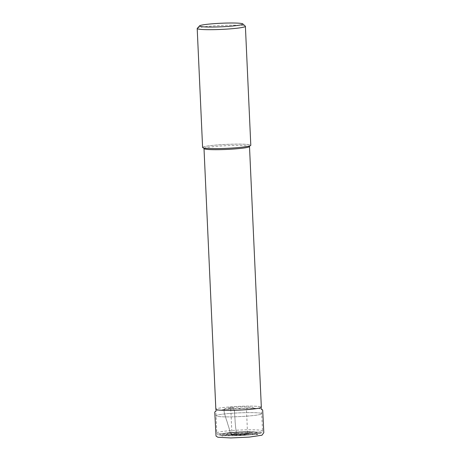 <?xml version="1.0" encoding="UTF-8"?>
<svg xmlns="http://www.w3.org/2000/svg" width="461" height="461" viewBox="0 0 461 461"><rect width="100%" height="100%" fill="white"/><g stroke="black" fill="none" stroke-linecap="round" stroke-linejoin="round"><path stroke-width="0.35" stroke-dasharray="2.31 1.73" d="M247.43 435.04A20.071 1.642 177.4 0 1 225.7 435.674A20.071 1.642 177.4 0 1 221.09 434.106A20.071 1.642 177.4 0 1 239.68 432.222A20.071 1.642 177.4 0 1 258.356 432.412A20.071 1.642 177.4 0 1 247.43 435.04M202.598 147.451A24.122 1.977 177.4 0 1 226.61 144.385A24.122 1.977 177.4 0 1 250.796 145.267M197.273 28.357A24.122 1.977 177.4 0 1 221.205 25.453A24.122 1.977 177.4 0 1 245.31 26.173M236.32 433.905C236.072 433.058 235.093 433.317 233.381 434.683C231.284 435.847 229.878 432.193 229.25 428.649L226.109 418.893C225.498 415.949 223.308 411.667 224.346 409.391C227.561 409.368 229.768 408.746 230.961 407.53C232.938 406.406 234.828 409.921 234.62 413.707L235.352 424.166C235.352 427.289 236.545 431.871 236.32 433.905C231.647 434.331 230.097 434.717 231.664 435.063C234.269 435.334 238.124 435.288 243.235 434.925C247.909 434.504 249.459 434.112 247.891 433.766C245.287 433.501 241.431 433.547 236.32 433.905L235.588 433.398L233.301 434.694C231.681 435.27 230.563 434.078 229.953 431.121L227.676 423.774C226.53 419.222 223.602 413.477 224.305 409.397L226.109 409.264C228.541 409.08 230.177 408.498 231.019 407.524C232.661 406.93 233.773 408.123 234.349 411.103L234.983 418.94C235.093 423.815 236.107 429.992 236.355 433.91L236.32 433.905M235.035 432.562A12.257 1.003 177.4 0 1 251.038 432.383A12.257 1.003 177.4 0 1 244.416 433.997A12.257 1.003 177.4 0 1 228.414 434.176A12.257 1.003 177.4 0 1 235.035 432.562M244.422 433.997A12.274 1.008 -2.6 0 0 247.188 432.147A12.274 1.008 -2.6 0 0 227.573 433.697A12.274 1.008 -2.6 0 0 244.422 433.997M246.474 434.383A17.633 1.446 177.4 0 1 222.265 433.951A17.633 1.446 177.4 0 1 250.45 431.721A17.633 1.446 177.4 0 1 246.474 434.383M246.572 434.423A17.881 1.464 -2.6 0 0 256.304 432.084A17.881 1.464 -2.6 0 0 239.662 431.917A17.881 1.464 -2.6 0 0 223.107 433.594A17.881 1.464 -2.6 0 0 227.215 434.988A17.881 1.464 -2.6 0 0 246.572 434.423M231.727 432.637A20.987 1.717 177.4 0 1 260.54 433.15A20.987 1.717 177.4 0 1 226.996 435.806A20.987 1.717 177.4 0 1 231.727 432.637M230.148 413.425A22.843 1.873 177.4 0 1 261.704 413.724A22.843 1.873 177.4 0 1 238.971 416.629A22.843 1.873 177.4 0 1 216.065 415.799A22.843 1.873 177.4 0 1 230.148 413.425A22.843 1.873 -2.6 0 0 216.065 415.787A22.843 1.873 -2.6 0 0 238.971 416.623A22.843 1.873 -2.6 0 0 261.704 413.713A22.843 1.873 -2.6 0 0 230.148 413.419M230.898 430.591A22.917 1.879 -2.6 0 0 216.774 432.971A22.917 1.879 -2.6 0 0 239.749 433.813A22.917 1.879 -2.6 0 0 262.557 430.897A22.917 1.879 -2.6 0 0 230.898 430.591M229.883 406.925A22.768 1.867 177.4 0 1 261.335 407.213A22.768 1.867 -2.6 0 0 238.504 406.377A22.768 1.867 -2.6 0 0 215.846 409.27A22.768 1.867 177.4 0 1 229.883 406.925M204.004 148.592A22.768 1.867 177.4 0 1 226.668 145.699A22.768 1.867 177.4 0 1 249.499 146.529M235.871 147.762A23.978 1.965 -2.6 0 0 241.276 144.143A23.978 1.965 -2.6 0 0 202.949 147.174A23.978 1.965 -2.6 0 0 235.871 147.762M258.356 432.412L256.304 432.084C251.061 431.093 228.241 432.13 223.107 433.594L221.09 434.106M215.846 409.293L216.774 432.971L217.874 434.752L221.096 435.524L234.977 435.766L251.856 434.735L261.295 432.971L262.557 430.897L261.335 407.224M249.66 145.924L249.597 145.849C247.753 146.512 243.16 147.145 235.825 147.762C223.908 148.736 208.891 148.857 204.742 148.108L203.791 148.004M235.588 433.398L225.562 434.694L221.977 436.175C223.02 435.743 226.795 435.247 233.301 434.694L247.845 434.089L257.676 434.562L252.974 433.271C249.234 432.856 243.437 432.902 235.588 433.398M261.427 408.826L250.548 408.071L224.305 409.397L215.898 410.895M226.109 409.264L222.208 409.777L223.954 409.431L222.968 409.639L225.878 408.337L231.019 407.524L243.056 406.844L251.297 407.196L254.282 408.216L253.256 408.1L255.031 408.29L239.645 408.319L226.109 409.264M236.355 433.91L231.497 434.585C232.344 433.784 231.41 426.316 231.284 419.539L230.932 411.996C230.817 409.875 230.391 408.792 229.653 408.728L240.077 408.763L247.534 407.916C246.33 407.397 246.433 412.284 246.768 416.11L247.205 425.762C247.292 430.626 247.569 433.317 248.041 433.836C248.047 433.611 242.071 433.426 236.355 433.91"/><path stroke-width="0.69" d="M242.797 23.897L245.31 26.173A24.122 1.977 177.4 0 1 245.396 26.335L250.796 145.267A24.122 1.977 177.4 0 1 235.923 147.774A24.122 1.977 177.4 0 1 202.598 147.451L197.199 28.524A24.122 1.977 177.4 0 1 197.273 28.357L199.567 25.862A21.713 1.781 177.4 0 1 221.107 23.246A21.713 1.781 177.4 0 1 242.797 23.897A21.713 1.781 177.4 0 1 229.492 26.294A21.713 1.781 177.4 0 1 199.567 25.862M245.396 26.335A24.122 1.977 177.4 0 1 230.523 28.841A24.122 1.977 177.4 0 1 197.199 28.524M203.606 147.843L204.004 148.592A22.768 1.867 177.4 0 0 235.462 148.891A22.768 1.867 177.4 0 0 249.499 146.529L261.335 407.207A22.768 1.867 177.4 0 1 261.335 407.224A22.768 1.867 177.4 0 1 247.298 409.593A22.768 1.867 177.4 0 1 215.846 409.293A22.768 1.867 177.4 0 1 215.846 409.282A22.768 1.867 -2.6 0 0 247.298 409.57A22.768 1.867 -2.6 0 0 261.335 407.207L261.335 407.224M204.004 148.592L215.846 409.293M249.499 146.529L249.827 145.745M215.898 410.895L214.757 412.134L216.036 436.083L217.857 437.247L230.748 437.95L249.263 437.103L261.946 435.213L263.801 432.689L262.695 410.181L261.427 408.826"/></g></svg>
